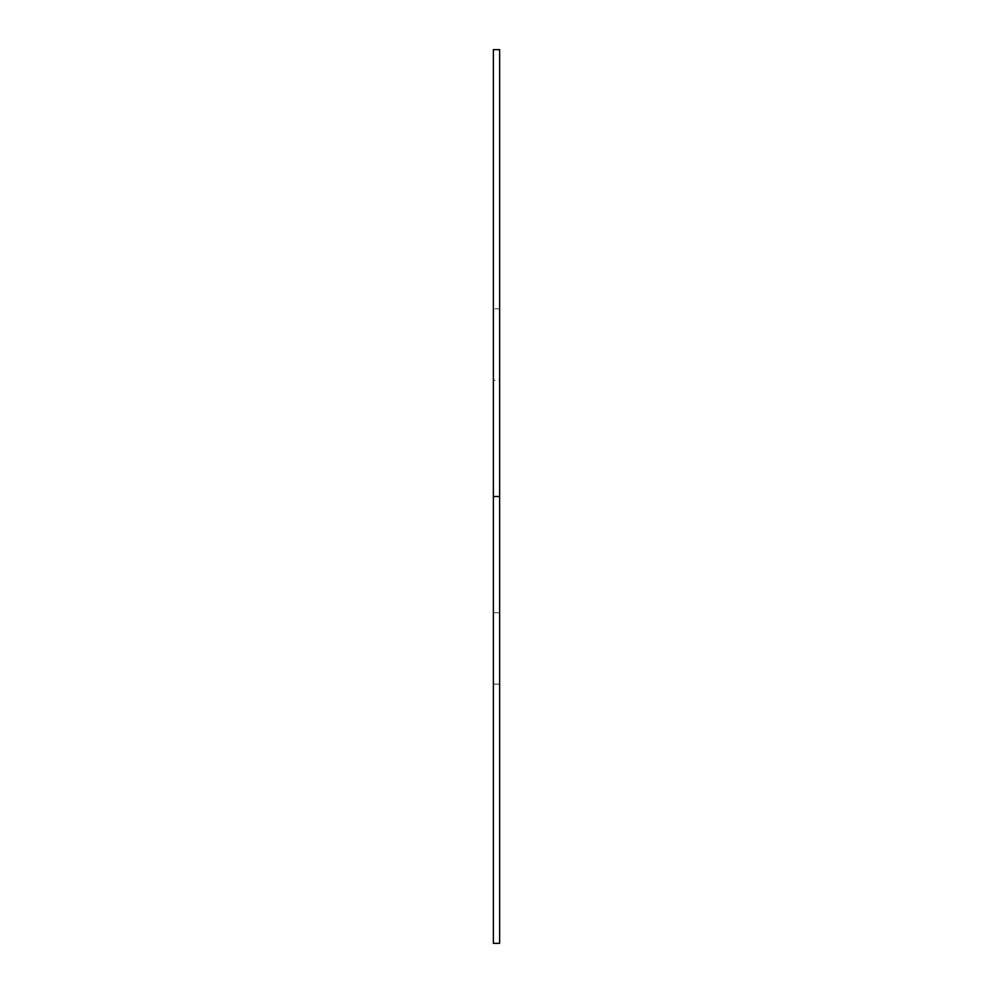 <?xml version="1.0" encoding="UTF-8"?>
<svg xmlns="http://www.w3.org/2000/svg" width="993" height="993" viewBox="0 0 993 993"><rect width="100%" height="100%" fill="white"/><g stroke="black" fill="none" stroke-linecap="round" stroke-linejoin="round"><path stroke-width="0.74" stroke-dasharray="4.96 3.72" d="M499.628 49.65L499.628 496.5L499.628 308.823L493.372 308.823L499.628 308.823L499.628 684.177L493.372 684.177L493.372 496.5L493.372 684.177L499.628 684.177L499.628 308.823L499.628 943.35M499.628 380.319L499.628 612.681L499.628 380.319L493.372 380.319L493.372 612.681L499.628 612.681M493.372 308.823L493.372 684.177L493.372 308.823M493.372 380.319L493.372 612.681M493.372 943.35L493.372 49.65"/><path stroke-width="1.49" d="M499.628 496.5L499.628 943.35L493.372 943.35L493.372 49.65L499.628 49.65L499.628 496.5L493.372 496.5"/></g></svg>

